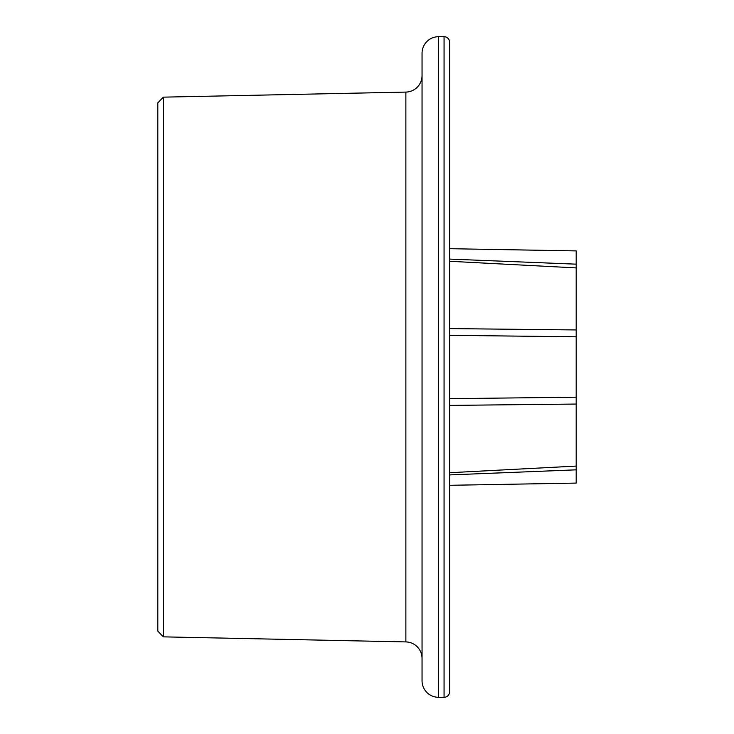 <?xml version="1.0" encoding="UTF-8"?>
<svg xmlns="http://www.w3.org/2000/svg" width="734" height="734" viewBox="0 0 734 734"><rect width="100%" height="100%" fill="white"/><g stroke="black" fill="none" stroke-linecap="round" stroke-linejoin="round"><path stroke-width="1.1" d="M449.575 248.698L576.19 250.909L576.19 483.091L449.575 485.302M449.575 259.093L576.19 264.167M163.315 636.855L157.81 631.121L157.81 102.879L163.315 97.145L163.315 636.855L405.874 641.911A16.515 16.515 0 0 1 422.05 658.426M438.565 697.3L444.07 697.3A5.505 5.505 0 0 0 449.575 691.795L449.575 42.205A5.505 5.505 0 0 0 444.07 36.7L438.565 36.7A16.515 16.515 0 0 0 422.05 53.215L422.05 680.785A16.515 16.515 0 0 0 438.565 697.3L438.565 36.7M163.315 97.145L405.874 92.089A16.515 16.515 0 0 0 422.05 75.574M576.19 264.671L576.19 267.91L449.575 261.276M449.575 328.593L576.19 329.942L576.19 336.805L576.19 329.942M576.19 397.195L576.19 404.058L576.19 397.195L449.575 398.672M576.19 404.058L449.575 405.407M576.19 469.833L449.575 474.907M576.19 336.805L449.575 335.328M444.07 697.3L444.07 36.7M405.874 641.911L405.874 92.089M576.19 466.09L449.575 472.724"/></g></svg>
